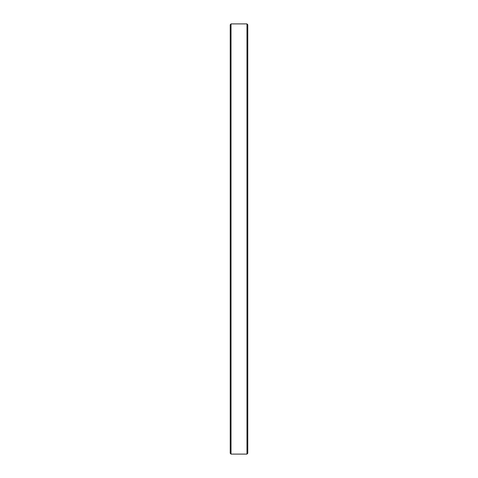 <?xml version="1.0" encoding="UTF-8"?>
<svg xmlns="http://www.w3.org/2000/svg" width="478" height="478" viewBox="0 0 478 478"><rect width="100%" height="100%" fill="white"/><g stroke="black" fill="none" stroke-linecap="round" stroke-linejoin="round"><path stroke-width="0.72" d="M246.965 454.1L246.965 23.9L231.035 23.9L231.035 454.1L246.965 454.1L247.765 453.305L247.765 24.695L246.965 23.9M231.035 454.1L230.235 453.305L230.235 24.695L231.035 23.9"/></g></svg>
